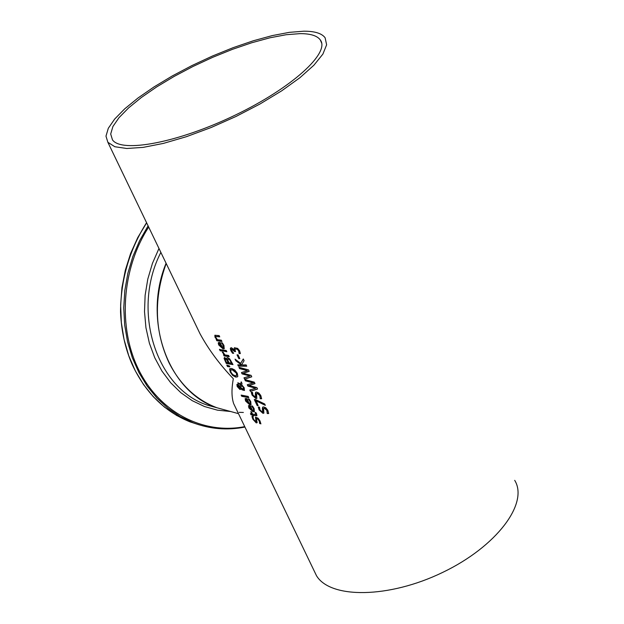 <?xml version="1.0" encoding="UTF-8"?>
<svg xmlns="http://www.w3.org/2000/svg" width="624" height="624" viewBox="0 0 624 624"><rect width="100%" height="100%" fill="white"/><g stroke="black" fill="none" stroke-linecap="round" stroke-linejoin="round"><path stroke-width="0.94" d="M235.459 351.359L232.401 348.863L231.855 349.097M240.349 353.348L239.429 353.371L238.937 350.704L237.728 349.206L235.303 348.98M234.125 349.588L234.39 347.755L237.627 348.371L239.616 350.813L240.365 353.558L239.125 353.59L238.633 350.93L237.424 349.424L235.817 348.902L234.874 349.51L235.56 351.577L234.64 351.577L231.683 349.175L231.808 350.782L233.696 353.301L232.565 353.254L230.849 350.641L230.295 348.559L231.34 347.716L234.125 349.588L234.538 347.669M233.509 353.067L232.869 353.044L231.145 350.423L230.794 347.794M254.491 411.544L253.406 411.598L249.124 407.698L248.789 405.483M248.375 405.935L250.185 405.561L252.587 410.584L253.469 410.491L253.328 408.502L251.495 405.904L252.478 406.052L254.116 408.603L254.35 411.668L253.118 411.809L248.836 407.909L248.672 405.717M252.385 406.973L252.034 405.99M253.601 410.358L253.625 408.291L252.673 406.762M251.932 410.459L250.099 406.63L249.28 406.84L249.553 408.127L250.637 409.664L252.221 410.249L250.388 406.419L249.577 406.63M256.043 421.387L255.629 417.082M257.08 422.729L253.157 419.016L252.26 416.575M260.863 423.626L259.958 423.384L259.459 420.568L257.252 418.22L256.698 418.423M259.67 423.595L259.171 420.779L256.963 418.431L256.472 419.429L257.158 422.573L256.253 422.924L252.868 419.234L251.909 416.481L252.931 416.738L253.555 419.336L255.528 421.574L255.957 420.553L255.466 417.16L258.094 418.197L259.951 420.81L260.902 423.891L259.958 423.384M251.137 404.539L250.068 404.602L245.778 400.694L245.435 398.463M245.029 398.923L246.831 398.541L249.241 403.58L250.115 403.478L249.982 401.482L248.141 398.876L249.116 399.025L250.762 401.575L250.996 404.664L249.772 404.812L245.489 400.912L245.318 398.713M249.031 399.953L248.672 398.962M250.247 403.354L250.271 401.271L249.319 399.734M248.578 403.463L246.745 399.617L245.926 399.836L246.199 401.131L247.291 402.667L248.875 403.252L247.034 399.407L246.223 399.617M256.16 414.367L255.551 412.581M251.839 413.923L250.77 411.684L251.456 411.84L252.525 414.079L255.902 414.562L255.068 412.511L255.887 412.636L256.682 414.008L256.823 415.756L253.11 415.303L253.5 416.122L252.814 415.966L252.424 415.147L251.035 414.804L250.45 413.587L252.127 413.712L251.207 411.785M253.352 415.81L252.712 414.929L251.324 414.593L250.895 413.696M256.948 415.623L253.11 415.303M241.16 395.086L248.196 396.435L248.781 397.667L241.745 396.31L241.16 395.086M241.745 396.31L241.605 395.195M248.648 397.394L242.034 396.1M240.591 383.947L241.223 381.841L242.026 383.526L241.644 384.727L244.241 387.863L244.382 390.484L242.057 389.813L240.747 388.456L240.482 389.407L239.905 389.462L237.19 386.529L236.894 384.423L237.331 384.376L240.162 386.389L240.716 384.376L238.688 383.9L238.22 382.91L240.591 383.947L241.363 382.138M240.607 389.267L238.852 388.339L237.487 386.318L237.065 384.361M244.522 390.359L240.747 388.456M243.485 388.994L243.578 387.184L241.792 385.024L240.763 387.886L243.352 389.126L243.282 387.403L241.496 385.242M239.764 386.459L237.861 385.655M239.811 387.98L239.881 386.591M239.842 387.153L237.666 385.702L237.744 386.708L239.249 388.167L240.139 386.942M239.866 386.599L240.716 384.376M240.419 384.587L238.688 383.9M238.399 384.111L237.783 382.824L238.22 382.91M229.609 369.104L231.574 368.425L234.796 370.009L237.292 373.3L237.83 376.35L237.409 376.88L235.724 377.099L232.627 375.414L230.264 372.068L229.609 369.104L230.131 368.511M232.627 375.414L230.56 371.857L229.905 368.893M237.557 376.763L236.012 376.888L232.924 375.203M230.615 370.204L230.989 372.232L232.697 374.548L235.069 375.742L236.48 375.586L236.457 373.191L232.222 369.782L230.615 370.204M236.621 375.461L236.753 372.98L232.518 369.572L231.013 369.829M226.832 359.221L226.957 357.747L227.635 357.646L229.71 358.878L233.002 364.627L226.27 363.48L224.039 358.348L224.734 357.575L226.832 359.221L227.12 357.669M232.877 364.361L226.567 363.269L224.367 357.56M231.566 363.215L229.687 359.869L228.329 359.018L227.651 359.658L229.008 362.84L231.863 363.004L229.983 359.658L228.626 358.808L227.963 359.011M228.267 362.708L226.613 359.674L225.506 358.964L225.069 359.33L226.364 362.333L228.563 362.497L226.91 359.463L225.365 358.948M227.503 366.569L226.801 365.102L229.429 365.921L229.858 366.818L227.503 366.569L227.269 365.258M229.741 366.569L227.799 366.358M226.738 351.507L222.027 350.797L221.567 349.838M221.731 351.008L221.13 349.752L226.262 350.516L226.863 351.764L222.027 350.797M224.219 354.822L222.23 352.006L223.096 352.162L224.929 354.947L228.626 355.454L229.226 356.71L224.086 355.93L223.493 354.682L224.515 354.611L222.643 352.084M224.086 355.93L223.922 354.767M229.102 356.452L224.383 355.719M223.447 347.35L223.478 345.158L221.832 342.794M224.336 348.559L223.322 348.644L219.016 344.76L218.673 342.397M221.824 347.498L219.944 343.559L219.141 343.824L219.43 345.166L220.529 346.718L222.121 347.287L220.241 343.348L219.453 343.574M222.214 343.816L221.309 342.732L222.292 342.841L223.961 345.439L224.188 348.683L223.025 348.855L218.72 344.963L218.228 342.911L220.015 342.428L222.479 347.591L223.314 347.474L222.511 343.598M219.461 349.331L220.288 349.502L220.966 350.922L220.139 350.743L219.461 349.331M220.139 350.743L219.905 349.424M216.762 339.581L214.991 337.186L214.859 335.267L219.141 335.587L219.742 336.851L215.787 336.515L215.935 337.662L217.464 339.698L221.341 340.205L221.941 341.468L216.817 340.735L216.216 339.479L217.058 339.37L215.288 336.983L215.023 335.189M221.824 341.211L217.113 340.525L216.653 339.557M219.617 336.593L215.842 336.484M267.22 413.533L266.869 410.436L264.389 408.26L263.827 408.392L263.656 409.438L263.843 413.127L262.954 413.33L259.116 409.913L258.25 407.059L259.522 407.144L259.99 409.89L262.205 411.98L262.727 411.863L262.361 408.79L262.673 407.129L263.57 406.903L265.832 407.792L267.844 410.335L268.671 413.54L267.22 413.533L267.173 410.218L264.693 408.034L263.999 408.307M268.663 413.314L267.517 413.314M263.983 413.002L263.25 413.111L259.412 409.695L258.57 407.082M262.852 411.731L262.829 407.035M258.047 405.499L257.533 405.46L254.701 399.524M265.099 404.898L256.066 400.499L258.164 405.74L257.533 405.46M257.236 405.678L254.288 399.5L255.481 399.571L264.654 403.954L265.317 405.343L255.77 400.709M260.185 398.736L259.834 395.608L257.345 393.432L256.792 393.565L256.612 394.625L256.799 398.362L255.926 398.564L252.08 395.14L251.207 392.27L252.47 392.34L252.946 395.117L255.684 397.09L255.317 393.986L255.637 392.293L256.519 392.067L258.781 392.956L260.801 395.499L261.643 398.728L260.185 398.736L260.138 395.39L257.65 393.206L256.963 393.479M261.628 398.51L260.489 398.518M256.948 398.237L256.222 398.346L252.377 394.93L251.527 392.285M255.809 396.95L255.793 392.2M253.266 382.964L245.388 380.819L244.78 379.54L254.303 382.153L255.005 383.627L248.96 385.546L256.877 387.582L257.572 389.033L250.411 391.357L249.772 390.016L255.684 388.237L247.9 386.092L247.268 384.766L253.562 382.746L245.692 380.609L245.255 379.688M255.684 388.237L248.196 385.874L247.627 384.665M257.525 388.931L250.708 391.139L250.123 389.914M254.959 383.526L248.96 385.546M243.142 373.339L251.074 375.344L251.761 376.802L244.616 379.189L243.968 377.84L249.873 376.015L242.089 373.893L241.457 372.559L247.439 370.711L239.569 368.597L238.953 367.31L248.485 369.892L249.187 371.366L243.142 373.339L249.14 371.272M239.569 368.597L239.429 367.458M247.439 370.711L239.866 368.386M242.089 373.893L241.808 372.458M249.873 376.015L242.393 373.682M244.616 379.189L244.319 377.738M251.722 376.709L244.912 378.971M240.622 363.363L243.29 358.956L244.109 360.672L241.823 364.361L242.65 364.946L246.113 364.892L246.737 366.21L238.391 366.132L237.767 364.814L241.472 364.939L235.825 360.75L235.061 359.143L240.622 363.363L243.368 359.112M241.472 364.939L235.7 359.642M246.636 366.007L238.688 365.914L238.173 364.837M237.026 354.861L238.048 354.861L239.842 358.628L238.82 358.628L237.026 354.861M238.82 358.628L237.44 354.861M239.741 358.41L239.125 358.41M303.81 31.2L289.31 32.354L272.259 35.599L253.297 40.778L233.126 47.674L212.417 56.043L191.888 65.59L172.201 75.995L154.034 86.915L138.013 97.984L124.714 108.826L114.668 119.051L108.311 128.279L105.979 136.149L107.874 142.303L114.839 146.734L126.75 148.489L143.161 147.381L163.363 143.411L186.381 136.695L211.045 127.553L236.036 116.454L260.021 103.982L281.705 90.815L299.965 77.665L313.895 65.216L322.889 54.093L326.633 44.803L325.104 37.76C321.82 33.345 314.722 31.161 303.81 31.2M313.872 570.274L316.501 575.734C330.392 598.915 388.892 598.478 442.627 572.426C496.548 546.663 528.941 503.365 514.706 480.347M192.964 319.082L200.008 333.723C208.572 349.495 219.679 364.502 233.329 378.737C231.434 389.002 231.543 397.301 233.672 403.65L236.192 408.892M166.195 263.476C153.613 298.28 154.549 331.367 169.003 362.716C180.266 384.868 196.248 399.883 216.949 407.761L229.71 411.255M300.058 33.634L286.205 34.718L269.903 37.799L251.776 42.744L232.456 49.335L212.628 57.346L192.956 66.487L174.104 76.448L156.694 86.9L141.352 97.5L128.622 107.882L119.005 117.663L112.921 126.493L110.69 134.012L112.492 139.901C121.735 153.239 178.472 142.545 235.1 115.183C291.845 87.984 330.455 52.783 320.284 39.897C317.164 35.701 310.417 33.61 300.058 33.634M166.085 263.242C142.303 320.65 168.379 391.763 216.754 407.714L207.363 405.14C156.101 388.526 131.04 310.159 160.867 252.4M199.056 424.811L189.844 421.793L176.686 415.483L164.432 407.082L153.301 396.716L143.512 384.556L135.268 370.796L128.739 355.688L124.059 339.503L121.337 322.538L120.627 305.12L121.953 287.578L125.307 270.254L130.611 253.469L137.764 237.565L146.632 222.823M148.099 225.872L139.612 240.677L132.826 256.581L127.865 273.289L124.816 290.488L123.747 307.843L124.667 325.042L127.546 341.765L132.335 357.7L138.91 372.559L147.147 386.084L156.881 398.042L167.926 408.236L180.063 416.504L193.073 422.729C209.929 429.101 227.222 430.544 244.936 427.058M244.725 426.629C203.385 434.717 160.15 412.698 138.91 370.204C117.671 327.764 121.508 268.983 148.676 227.074M158.972 248.461L152.443 263.351L147.794 279.084L145.127 295.3L144.511 311.633L145.938 327.725L149.386 343.2L154.744 357.731L161.897 370.999L170.672 382.73L180.843 392.683L192.2 400.663L204.477 406.52L217.409 410.155L230.724 411.528M316.501 575.734L233.672 403.65M200.008 333.723L107.874 142.303M243.368 412.456L239.195 412.347M193.073 422.729L189.844 421.793C164.237 411.395 144.908 392.075 131.875 363.823C125.089 347.989 121.306 330.626 120.518 311.735C120.853 279.232 129.542 249.561 146.57 222.706M238.485 413.657L216.949 407.761M321.672 43.118L320.284 39.897"/></g></svg>
